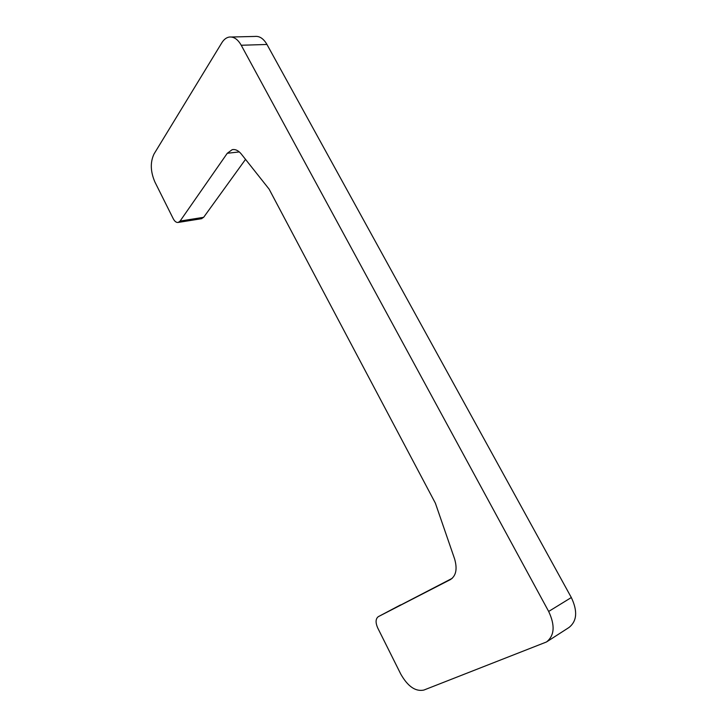 <?xml version="1.0" encoding="UTF-8"?>
<svg xmlns="http://www.w3.org/2000/svg" width="727" height="727" viewBox="0 0 727 727"><rect width="100%" height="100%" fill="white"/><g stroke="black" fill="none" stroke-linecap="round" stroke-linejoin="round"><path stroke-width="1.09" d="M400.768 674.083L377.704 627.919C375.368 622.512 375.568 618.759 378.322 616.65L450.422 579.583C456.083 575.839 457.483 568.959 454.611 558.936L435.391 503.202L269.099 189.111L241.182 153.888C238.32 150.471 235.312 149.062 232.177 149.68L227.269 153.279L180.096 221.063L178.297 222.426C176.425 222.753 174.734 221.517 173.244 218.709L154.887 181.968C150.416 171.508 150.135 162.176 154.042 153.97L221.835 42.766C223.871 39.485 226.324 37.586 229.214 37.059C233.794 36.523 237.802 39.258 241.237 45.256L548.667 611.452C555.237 625.456 554.501 635.634 546.486 641.977L423.823 690.077C415.453 691.759 407.774 686.424 400.768 674.083M452.212 578.328L378.322 616.65M245.572 159.313L203.642 217.318L180.096 221.063M201.334 218.745L203.642 217.318M547.067 641.605L568.941 627.519C577.002 621.185 577.792 611.189 571.322 597.53L266.963 44.465C263.547 38.586 259.53 35.914 254.904 36.441L231.34 37.013M400.532 604.919L378.349 616.641M239.301 151.925L227.269 153.279M266.963 44.465L241.237 45.256M571.322 597.53L548.667 611.452M232.177 149.68L233.603 149.517M178.297 222.426L201.806 218.663"/></g></svg>
